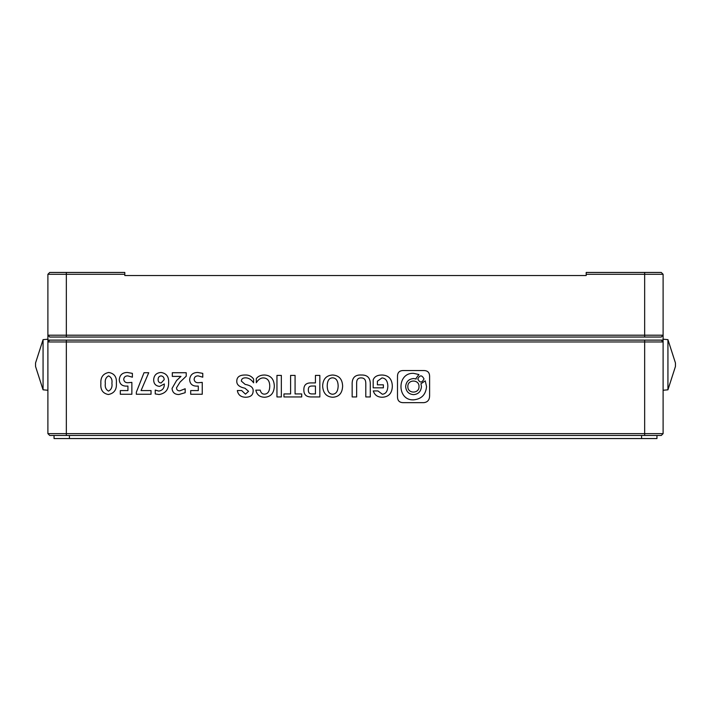 <?xml version="1.0" encoding="UTF-8"?>
<svg xmlns="http://www.w3.org/2000/svg" width="711" height="711" viewBox="0 0 711 711"><rect width="100%" height="100%" fill="white"/><g stroke="black" fill="none" stroke-linecap="round" stroke-linejoin="round"><path stroke-width="1.07" d="M150.172 275.521L124.798 275.521L150.172 275.521M667.931 339.645L675.45 362.983L675.45 366.467L667.931 389.815L667.931 339.645L663.105 339.2L663.105 274.295L661.266 272.446L586.202 272.446L586.202 275.521L124.798 275.521L124.798 272.446L65.43 272.446L66.345 272.446L66.345 274.295L124.798 274.295M663.105 339.2L663.105 340.116L47.895 340.116L47.895 274.295L66.345 274.295L66.345 335.201L47.895 335.201L49.734 337.041L47.895 335.201M66.345 272.446L49.734 272.446L47.895 274.295M66.345 337.041L661.266 337.041L663.105 335.201L66.345 335.201L66.345 337.041L49.734 337.041M586.202 274.295L663.105 274.295M50.552 272.446L65.43 272.446M43.069 339.645L35.55 362.983L35.55 366.467L43.069 389.815L43.069 339.645L47.895 339.2M663.105 340.116L663.105 433.63L47.895 433.63L49.734 435.479L644.655 435.479L644.655 341.964L663.105 341.964L661.266 340.116M47.895 340.116L47.895 433.63M332.632 397.245C338.987 396.978 342.32 393.236 342.631 386.029C342.32 379.079 338.987 375.408 332.632 375.008C326.287 375.408 322.954 379.079 322.643 386.029C323.078 393.103 326.411 396.845 332.632 397.245M311.142 382.918C306.165 382.785 303.739 385.122 303.855 389.93C303.801 394.605 306.228 396.942 311.142 396.942L319.834 396.942L319.834 375.408L315.444 375.408L315.444 382.918L311.142 382.918M283.956 393.938L283.956 396.942L301.713 396.942L301.713 393.938L295.074 393.938L295.074 375.408L290.595 375.408L290.595 393.938L283.956 393.938M429.604 376.395C429.586 372.511 427.631 370.555 423.747 370.538L403.35 370.538C399.466 370.555 397.511 372.511 397.493 376.395L397.493 396.8C397.511 400.684 399.466 402.63 403.35 402.657L423.747 402.657C427.631 402.239 429.586 399.902 429.604 395.627L429.604 376.395M253.596 379.016C251.481 376.146 248.61 374.813 245.002 375.008C239.456 375.008 236.719 377.15 236.772 381.416C236.772 384.829 239.518 387.095 245.002 388.233L248.548 391.334L245.464 394.143L241.633 390.535L237.341 390.535C238.087 394.872 240.825 397.111 245.562 397.245C250.414 397.173 252.938 395.209 253.125 391.334C253.56 387.726 250.912 385.424 245.188 384.42L241.358 381.123C241.42 378.919 242.851 377.817 245.65 377.817C248.646 377.879 251.285 379.55 253.596 382.82L253.596 379.016M255.836 390.135C256.831 394.809 259.791 397.173 264.714 397.245C270.82 396.845 274.028 393.139 274.33 386.126C274.019 379.052 270.758 375.346 264.528 375.008C260.848 375.008 258.111 376.208 256.307 378.616L256.307 382.722C258.422 379.381 260.821 377.781 263.497 377.914C267.549 378.181 269.629 380.847 269.753 385.931C269.691 391.263 267.923 394.001 264.43 394.143C262.252 394.143 260.848 392.801 260.226 390.135L255.836 390.135M276.952 375.408L276.952 396.942L281.343 396.942L281.343 375.408L276.952 375.408M151.034 394.258L136.334 394.258L136.334 392.232L144.013 372.724L148.741 372.724L141.054 390.579L151.034 390.579L151.034 394.258M127.34 372.466L132.388 373.373L132.388 377.194L127.784 375.879C125.349 375.87 123.998 377.034 123.723 379.372C124.141 381.807 125.678 382.918 128.344 382.705L131.864 382.376L131.864 394.258L120.31 394.258L120.31 390.579L127.927 390.579L127.927 386.055L126.176 386.117C121.91 386.029 119.608 383.896 119.261 379.727C119.741 374.964 122.434 372.537 127.34 372.466M100.882 383.647C100.411 377.345 103.033 373.613 108.756 372.466C114.347 373.453 116.888 377.017 116.373 383.149C116.871 389.584 114.187 393.379 108.339 394.525C102.802 393.414 100.313 389.788 100.882 383.647M373.275 390.934C374.653 395.138 377.665 397.245 382.34 397.245C388.757 396.907 392.09 393.236 392.339 386.224C392.09 379.016 388.659 375.275 382.056 375.008C377.39 375.008 374.43 376.617 373.186 379.816L373.186 387.833L383.371 387.833L383.371 384.829L377.39 384.829L377.39 381.22L381.967 377.914C385.7 378.252 387.664 380.989 387.851 386.126C387.664 391.201 385.833 393.903 382.34 394.241L377.95 390.934L373.275 390.934M370.289 384.527C370.475 377.976 367.489 374.813 361.321 375.008C354.905 374.679 351.856 377.914 352.158 384.722L352.158 396.942L356.646 396.942L356.646 383.425C356.522 379.621 358.051 377.781 361.224 377.914C364.281 377.914 365.801 379.754 365.801 383.425L365.801 396.942L370.289 396.942L370.289 384.527M49.734 340.116L47.895 341.964L644.655 341.964L644.655 340.116M197.711 372.466L202.768 373.373L202.768 377.194L198.156 375.879C195.721 375.87 194.37 377.034 194.103 379.372C194.521 381.807 196.058 382.918 198.725 382.705L202.244 382.376L202.244 394.258L190.69 394.258L190.69 390.579L198.298 390.579L198.298 386.055L196.547 386.117C192.29 386.029 189.979 383.896 189.633 379.727C190.113 374.964 192.805 372.537 197.711 372.466M159.06 394.525L155.238 393.93L155.238 390.055L158.82 391.103C162.597 390.401 164.428 388.019 164.321 383.949L159.611 386.384C155.736 385.993 153.745 383.807 153.665 379.816C153.994 375.248 156.447 372.795 161.015 372.466C166.356 373.311 168.898 376.608 168.631 382.349C168.818 389.388 165.627 393.45 159.06 394.525M180.967 376.403L172.302 376.403L172.302 372.724L186.22 372.724L186.22 376.19L180.016 382.136L176.506 387.815C176.612 389.859 177.714 390.872 179.812 390.846L185.171 388.748L185.171 392.703L178.923 394.525C174.737 394.507 172.444 392.481 172.044 388.437L176.559 380.545L180.967 376.403M644.655 435.479L661.266 435.479L663.105 433.63M54.045 435.479L54.045 438.554L656.955 438.554L656.955 435.479M108.516 391.103C111.334 389.584 112.462 386.971 111.911 383.256C112.436 379.718 111.325 377.257 108.596 375.879C105.895 377.363 104.81 379.896 105.344 383.478C104.81 387.033 105.859 389.575 108.516 391.103M161.139 382.971L164.161 379.718C164.17 377.532 163.157 376.252 161.113 375.879C159.113 376.172 158.118 377.372 158.126 379.487C158.055 381.638 159.06 382.802 161.139 382.971M419.001 386.562C419.366 379.23 407.492 379.23 407.856 386.562C407.492 393.894 419.366 393.894 419.001 386.562M416.148 378.999C415.26 379.523 416.193 378.03 418.948 374.537L413.544 373.337C396.774 372.475 396.774 400.72 413.544 399.858C421.472 399.102 425.809 394.676 426.547 386.597L425.267 380.847L420.948 383.78L421.445 386.597C420.992 391.503 418.361 394.187 413.544 394.649C408.736 394.187 406.105 391.503 405.652 386.597C406.105 381.691 408.736 379.007 413.544 378.545L416.148 378.999M423.996 378.945C421.934 374.875 419.863 374.875 417.801 378.945C419.863 383.016 421.934 383.016 423.996 378.945M311.987 393.938L315.444 393.938L315.444 386.029L311.987 386.029C309.436 385.957 308.219 387.264 308.343 389.93C308.281 392.668 309.498 394.001 311.987 393.938M338.152 386.029C338.027 380.82 336.187 378.083 332.632 377.817C329.086 377.95 327.282 380.687 327.22 386.029C327.344 391.299 329.149 394.036 332.632 394.241C336.125 393.974 337.965 391.237 338.152 386.029M644.655 272.446L644.655 337.041M66.345 435.479L66.345 340.116M69.429 435.479L69.429 438.554M641.571 435.479L641.571 438.554M675.45 366.467L675.45 362.983M35.55 362.983L35.55 366.467M667.931 389.815L663.105 390.259M43.069 389.815L47.895 390.259"/></g></svg>
